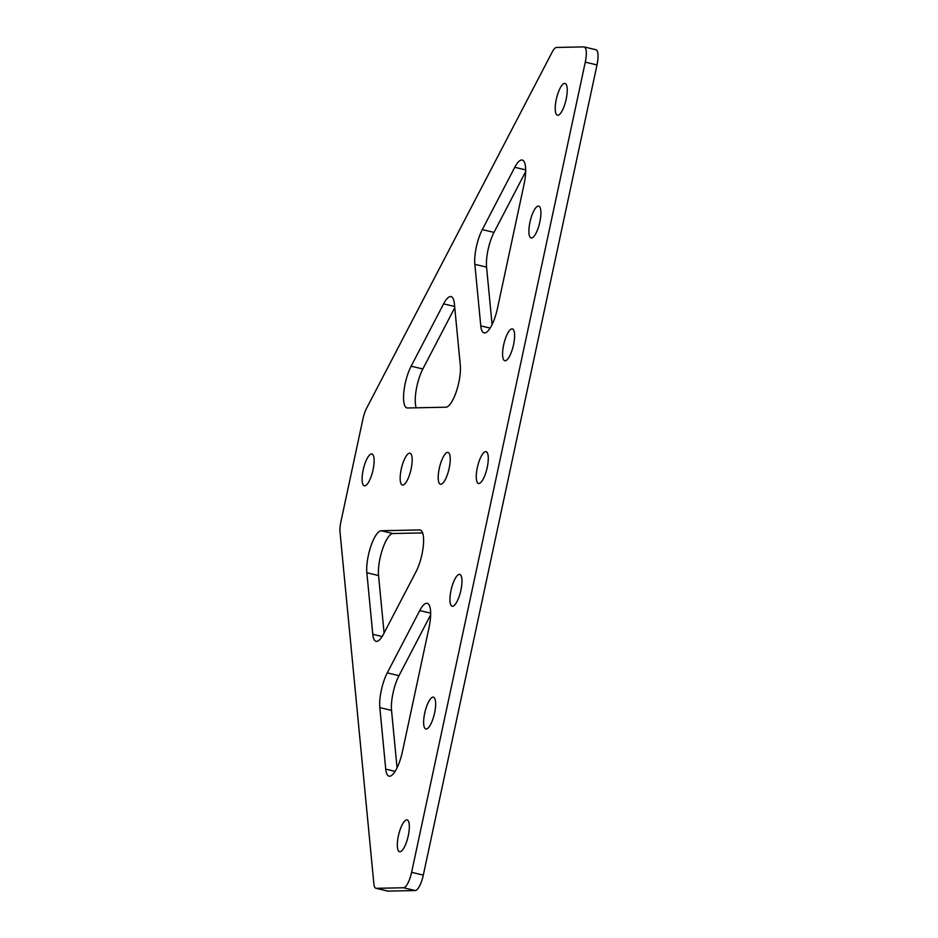 <?xml version="1.0" encoding="UTF-8"?>
<svg xmlns="http://www.w3.org/2000/svg" width="938" height="938" viewBox="0 0 938 938"><rect width="100%" height="100%" fill="white"/><g stroke="black" fill="none" stroke-linecap="round" stroke-linejoin="round"><path stroke-width="1.41" d="M556.281 99.405A16.368 4.807 103.4 0 1 565.016 83.388A16.368 4.807 103.4 0 1 566.165 99.205A16.368 4.807 103.4 0 1 557.442 115.222A16.368 4.807 103.4 0 1 556.281 99.405M529.958 222.154A16.368 4.807 103.4 0 1 538.693 206.137A16.368 4.807 103.4 0 1 539.854 221.954A16.368 4.807 103.4 0 1 531.119 237.971A16.368 4.807 103.4 0 1 529.958 222.154M503.647 344.914A16.368 4.807 103.4 0 1 512.383 328.886A16.368 4.807 103.4 0 1 513.543 344.703A16.368 4.807 103.4 0 1 504.808 360.731A16.368 4.807 103.4 0 1 503.647 344.914M416.226 407.807A25.174 7.387 103.4 0 1 422.839 368.974L411.137 366.183A25.174 7.387 -76.6 0 0 403.832 392.107A25.174 7.387 -76.6 0 0 406.963 407.924A25.174 7.387 -76.6 0 0 407.526 407.983L445.925 407.198A25.174 7.387 -76.6 0 0 458.799 382.493A25.174 7.387 -76.6 0 0 460.288 365.175L454.367 303.642A25.174 7.387 -76.6 0 0 451.096 296.619A25.174 7.387 -76.6 0 0 443.604 303.865L454.649 306.491M373.066 469.797A16.368 4.807 -76.6 0 0 371.905 453.98A16.368 4.807 -76.6 0 0 363.17 469.997A16.368 4.807 -76.6 0 0 364.331 485.814A16.368 4.807 -76.6 0 0 373.066 469.797M408.276 835.723A16.368 4.807 -76.6 0 0 407.115 819.906A16.368 4.807 -76.6 0 0 398.38 835.922A16.368 4.807 -76.6 0 0 399.541 851.739A16.368 4.807 -76.6 0 0 408.276 835.723M434.587 712.962A16.368 4.807 -76.6 0 0 433.426 697.145A16.368 4.807 -76.6 0 0 424.703 713.173A16.368 4.807 -76.6 0 0 425.852 728.99A16.368 4.807 -76.6 0 0 434.587 712.962M411.114 469.023A16.368 4.807 -76.6 0 0 409.953 453.206A16.368 4.807 -76.6 0 0 401.23 469.223A16.368 4.807 -76.6 0 0 402.379 485.04A16.368 4.807 -76.6 0 0 411.114 469.023M449.173 468.238A16.368 4.807 -76.6 0 0 448.012 452.421A16.368 4.807 -76.6 0 0 439.277 468.437A16.368 4.807 -76.6 0 0 440.438 484.266A16.368 4.807 -76.6 0 0 449.173 468.238M460.91 590.213A16.368 4.807 -76.6 0 0 459.749 574.396A16.368 4.807 -76.6 0 0 451.014 590.412A16.368 4.807 -76.6 0 0 452.175 606.229A16.368 4.807 -76.6 0 0 460.91 590.213M487.221 467.464A16.368 4.807 -76.6 0 0 486.06 451.647A16.368 4.807 -76.6 0 0 477.325 467.663A16.368 4.807 -76.6 0 0 478.486 483.48A16.368 4.807 -76.6 0 0 487.221 467.464M420.705 530.216L419.614 529.947A25.174 7.387 103.4 0 1 420.177 530.017A25.174 7.387 103.4 0 1 421.959 554.346A25.174 7.387 103.4 0 1 416.003 571.758L383.536 634.076A25.174 7.387 103.4 0 1 376.044 641.311A25.174 7.387 103.4 0 1 372.773 634.299L382.129 636.527M375.915 888.274A15.735 4.62 -76.6 0 0 376.267 888.309L387.98 891.1A15.735 4.62 103.4 0 1 387.629 891.065L375.915 888.274A15.735 4.62 -76.6 0 1 373.875 883.889L340.037 532.256A15.735 4.62 -76.6 0 1 340.963 521.434L362.924 419.028A15.735 4.62 103.4 0 1 366.641 408.147L552.212 52.024A15.735 4.62 103.4 0 1 556.539 47.463L583.823 46.9A15.735 4.62 103.4 0 1 584.175 46.935A15.735 4.62 103.4 0 1 585.289 62.143L597.002 64.933A15.735 4.62 -76.6 0 0 595.876 49.726L584.175 46.935M376.267 888.309L403.563 887.758A15.735 4.62 -76.6 0 0 411.606 872.317L585.289 62.143M430.636 614.906L398.978 675.677A25.174 7.387 -76.6 0 0 391.533 710.394L379.82 707.604L385.741 769.148L395.109 771.364M379.82 707.604A25.174 7.387 103.4 0 1 387.265 672.886L398.978 675.677M430.648 613.159L419.743 610.568L387.265 672.886M419.743 610.568A25.174 7.387 103.4 0 1 427.224 603.322A25.174 7.387 103.4 0 1 429.006 627.663L402.461 751.514A25.174 7.387 103.4 0 1 389.024 776.16A25.174 7.387 103.4 0 1 385.741 769.148M422.628 532.913L392.916 533.523A25.174 7.387 -76.6 0 0 382.645 548.824A25.174 7.387 -76.6 0 0 378.553 575.545L366.852 572.755L372.773 634.299M366.852 572.755A25.174 7.387 103.4 0 1 370.932 546.033A25.174 7.387 103.4 0 1 381.215 530.744L392.916 533.523M419.614 529.947L381.215 530.744M492.087 324.56L486.564 267.119A25.174 7.387 103.4 0 1 493.998 232.401L482.296 229.611L514.774 167.292L525.679 169.884M490.14 328.101L480.772 325.873A25.174 7.387 -76.6 0 0 484.055 332.896A25.174 7.387 -76.6 0 0 497.492 308.25L524.037 184.387A25.174 7.387 -76.6 0 0 522.255 160.046A25.174 7.387 -76.6 0 0 514.774 167.292M480.772 325.873L474.851 264.34L486.564 267.119M482.296 229.611A25.174 7.387 -76.6 0 0 474.851 264.34M411.137 366.183L443.604 303.865M411.606 872.317L423.308 875.095L597.002 64.933M423.308 875.095A15.735 4.62 103.4 0 1 415.264 890.537L403.563 887.758M387.98 891.1L415.264 890.537M391.533 710.394L397.055 767.835M378.553 575.545L384.088 633.009M493.998 232.401L525.667 171.631M422.839 368.974L454.766 307.711"/></g></svg>
